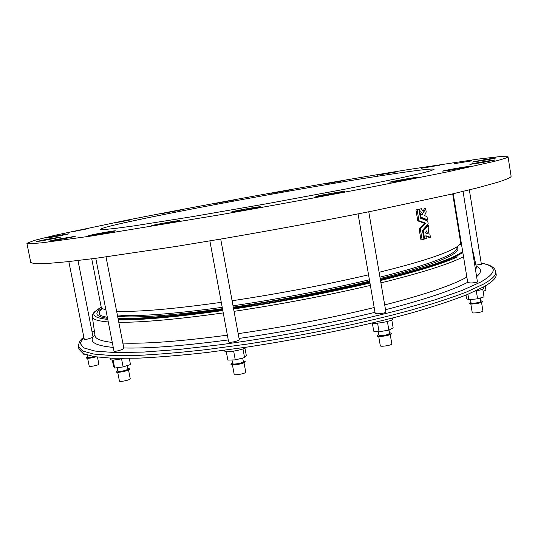 <?xml version="1.0" encoding="UTF-8"?>
<svg xmlns="http://www.w3.org/2000/svg" width="538" height="538" viewBox="0 0 538 538"><rect width="100%" height="100%" fill="white"/><g stroke="black" fill="none" stroke-linecap="round" stroke-linejoin="round"><path stroke-width="0.81" d="M481.201 263.095C490.246 264.683 495.101 267.568 495.754 271.757L496.15 274.198C496.789 277.547 492.667 281.744 483.776 286.808L466.917 294.716C452.128 300.466 433.836 306.499 412.041 312.82C365.927 325.53 305.799 338.126 248.314 346.909L207.036 352.484C181.111 355.356 158.051 357.259 137.842 358.187L112.536 358.268L94.298 356.66L83.208 353.574L78.978 349.263L78.494 346.835C78.635 342.592 80.424 339.391 83.854 337.239M452.68 193.875L460.582 242.194C461.039 244.474 456.789 247.581 447.838 251.522C434.368 257.372 411.462 264.293 379.115 272.289M368.55 274.824C325.45 284.864 279.968 293.513 232.1 300.762M221.279 302.343C171.662 309.222 136.773 312.168 116.618 311.179M105.885 309.848C102.96 309.088 101.386 308.092 101.157 306.868L91.722 258.818M425.948 236.31L429.263 237.44L430.42 237.292L429.902 234.158L428.947 233.822L428.181 229.215L428.934 228.334L428.409 225.166L427.246 225.321L422.518 230.674M418.961 209.309L415.961 209.941L417.784 220.876L424.421 223.304L419.142 229.013L420.965 239.914L423.951 239.242L422.471 230.378L428.208 223.942L427.717 220.99L420.44 218.199L418.961 209.309L417.125 209.773L418.954 220.714L425.585 223.142L420.312 228.858L422.128 239.766M420.339 217.594L426.352 219.928L427.508 219.766L426.984 216.599L424.495 215.59L426.217 211.992L425.605 208.314L423.648 212.376L421.348 208.69L419.653 209.127L420.259 211.959C421.53 211.918 422.417 212.92 422.915 214.978L420.474 214.05L421.005 217.244L427.508 219.766M419.425 212.106L421.59 214.467M421.348 208.69L418.503 209.369M425.605 208.314L424.448 208.475L423.157 211.178M508.033 156.76L511.1 176.155C511.403 177.311 506.971 179.329 497.811 182.207L478.887 187.486L451.463 194.157L373.527 210.829C325.994 220.298 276.357 229.491 224.622 238.408L176.343 246.404L96.161 258.247L67.317 261.724L46.907 263.526L34.883 263.755L30.787 262.571L26.9 243.324L34.499 240.345L55.71 235.106L126.296 220.284C169.833 211.696 216.525 202.9 266.364 193.895C316.209 184.958 363.036 176.935 406.836 169.806L478.161 159.093L499.876 156.612L508.033 156.76C508.255 157.419 503.743 158.939 494.483 161.319L447.811 171.81L369.532 187.432C321.832 196.545 272.08 205.65 220.264 214.749L91.79 235.96L42.731 242.712L30.848 243.727L26.9 243.324M137.963 219.827C113.982 224.891 101.514 228.051 100.559 229.309L104.291 229.531L115.455 228.401L134.204 225.852L192.281 216.666L268.092 203.499L343.728 189.416L401.368 177.775L419.828 173.633L430.689 170.802L434.105 169.295C432.639 167.506 379.068 175.563 316.774 186.269C254.084 197.042 182.718 210.378 137.963 219.827M152.227 225.489L151.373 225.799C150.734 226.491 180.58 221.024 179.679 220.614C180.243 220.029 156.8 224.191 152.227 225.489M231.649 211.979C231.649 212.571 261.293 207.197 260.379 206.774C260.876 206.081 230.936 211.488 231.636 211.965L231.649 211.979M317.259 196.511C322.881 195.953 345.389 191.784 344.508 191.467C344.993 190.788 315.174 196.101 315.887 196.565L317.259 196.511M394.347 181.75C402.639 180.546 418.382 177.567 417.75 177.318C418.221 176.686 389.088 181.81 389.794 182.234L394.347 181.75M451.167 170.008L469.425 166.464C469.882 165.886 441.96 170.768 442.639 171.138L451.167 170.008M482.156 162.59L495.155 159.988C495.592 159.477 469.237 164.07 469.882 164.393L482.156 162.59M487.684 159.712L496.11 157.957C496.527 157.506 471.88 161.81 472.485 162.079L487.684 159.712M471.732 160.862L454.563 163.66L471.732 160.862M439.479 165.233L421.18 168.313L439.479 165.233M395.874 171.999L377.057 175.247L395.874 171.999M345.046 180.425L326.149 183.767L345.046 180.425M290.338 189.921L271.663 193.297L290.338 189.921M234.555 199.988L216.35 203.344L234.555 199.988M180.364 210.136L162.886 213.438L180.364 210.136M130.613 219.854L114.204 223.035L130.613 219.854M88.757 228.522L73.854 231.488L88.757 228.522M59.032 235.348L46.228 237.991C45.717 238.442 69.664 234.01 68.965 233.788L59.032 235.348M46.45 239.363L36.396 241.542C35.851 242.046 61.514 237.278 60.754 237.023L46.45 239.363M56.093 239.524L49.321 241.098C48.743 241.67 76.114 236.585 75.286 236.276L56.093 239.524M91.507 234.965L88.084 235.873C87.472 236.505 116.302 231.172 115.428 230.815C115.872 230.372 99.079 233.29 91.507 234.965M430.42 237.292L425.854 235.752L426.318 238.542L423.931 239.128M422.579 231.044L423.285 230.95L424.637 239.04M428.409 225.166L423.285 230.95M425.047 232.793L427.313 233.546L426.849 230.755L425.047 232.793M425.854 231.891L426.056 233.122M419.142 229.013L420.312 228.858M424.421 223.304L425.585 223.142M417.784 220.876L418.954 220.714M415.961 209.941L417.125 209.773M420.299 217.345L421.005 217.244M419.768 214.151L420.474 214.05M419.418 212.086L420.124 211.985M418.49 209.295L419.653 209.127M77.997 260.52L93.067 337.023C92.603 337.797 84.197 340.198 84.305 339.518L68.824 261.555M368.759 211.784L385.867 311.737C386.398 313.264 375.12 314.683 375.141 313.082L358.066 213.909M469.344 189.894L481.389 264.272L475.935 265.093M463.063 191.42L477.455 282.026C473.373 283.096 470.131 283.237 467.724 282.443L453.231 193.747M106.026 256.922L123.848 348.22C124.339 349.344 113.962 352.262 113.962 351.011L95.777 258.294M220.708 239.074L239.235 339.384C239.82 340.951 228.61 343.365 228.583 341.677L209.874 240.903M380.44 280.016C415.484 271.3 440.091 263.721 454.26 257.278L462.862 252.678M98.609 310.614L98.091 311.152C94.917 314.636 98.071 317.037 107.553 318.348M118.158 319.074C140.23 319.659 175.085 316.66 222.719 310.083M233.532 308.516C281.246 301.327 326.694 292.672 369.882 282.558M459.775 244.386L461.604 244.985M107.371 317.407L101.48 315.813C98.071 314.017 98.467 311.623 102.677 308.637M106.094 310.903L106.511 313.015M117.627 316.331C136.094 318.18 171.044 315.638 222.463 308.711M233.284 307.164C278.476 300.547 329.451 290.782 369.64 281.125M380.184 278.536C404.845 272.322 423.843 266.68 437.179 261.603C454.072 255.019 460.649 250.231 456.91 247.238L456.728 247.09M87.855 357.38L87.855 357.414C88.615 357.783 90.761 357.535 94.305 356.66M87.748 356.862L86.369 357.723C87.344 358.221 90.176 357.898 94.87 356.748M86.369 357.723L86.436 358.086C87.687 358.597 90.794 358.194 95.744 356.882M87.654 358.348L89.214 366.19C89.147 367.151 99.079 365.094 98.878 364.186L97.486 357.124M84.641 354.212L83.356 354.139L83.249 353.594M378.342 331.697L378.947 335.228C380.057 335.873 382.814 335.692 387.225 334.676L389.586 333.486L389.001 330.043M378.813 334.414L377.178 335.524C377.084 337.158 391.994 334.723 391.361 333.197L389.451 332.672M377.178 335.524L377.252 335.954C377.158 337.602 392.067 335.161 391.442 333.634L391.361 333.197M378.705 336.458L380.305 345.746C380.245 347.151 392.343 345.181 391.819 343.869L390.232 334.569M391.798 319.935L393.164 327.904L388.866 330.11L379.068 331.778L377.582 323.143M388.866 330.11L387.387 321.482M379.068 331.778L373.735 331.206L372.343 323.143M372.101 323.089C375.901 324.253 393.513 320.809 392.605 319.088L392.431 318.066M483.131 291.327L485.975 290.244L485.276 285.947M470.521 299.558L471.073 302.941C470.945 303.829 479.593 302.726 480.777 301.704L480.38 297.978M470.965 302.275L469.432 303.19C469.304 304.548 483.137 302.47 482.599 301.213L480.837 300.789M469.432 303.19L469.499 303.593C469.365 304.952 483.205 302.874 482.66 301.61L482.599 301.213M470.831 304.004L472.23 312.578C472.135 313.741 483.366 312.074 482.916 310.991L481.523 302.396M482.774 289.162L484.032 296.882L477.583 298.819L476.291 290.87M477.583 298.819L468.827 299.733L467.939 294.293M468.827 299.733L466.621 298.711L466.022 295.08M475.424 291.024C480.757 290.049 483.581 289.141 483.884 288.301L483.655 286.875M117.237 367.71L117.916 371.193L118.905 371.462C123.417 371.085 126.43 370.305 127.923 369.108L127.237 365.591M117.782 370.487L116.248 371.543C116.181 372.989 130.209 370.063 129.591 368.765L127.788 368.402M116.248 371.543L116.329 371.953C116.262 373.399 130.29 370.474 129.671 369.169L129.591 368.765M117.701 372.316L119.423 381.065C119.382 382.303 130.754 379.909 130.25 378.792L128.542 370.057M129.288 358.402L130.485 364.535L123.135 366.923L114.668 368.046L113.653 366.775L112.328 360.05M114.668 368.046L113.094 360.043M123.135 366.923L121.554 358.819M110.135 358.167L110.411 359.579C111.642 360.433 115.878 360.056 123.141 358.449M231.979 359.983L232.665 363.675C232.934 364.118 234.386 364.165 237.009 363.802C240.842 363.13 242.954 362.41 243.344 361.644L242.685 358.052M232.517 362.847L230.889 364.018C230.822 365.705 245.792 362.854 245.126 361.307L243.196 360.816M230.889 364.018L230.97 364.461C230.91 366.149 245.873 363.298 245.207 361.751L245.126 361.307M232.443 364.939L234.178 374.3C234.144 375.746 246.29 373.426 245.738 372.094L244.01 362.74M244.938 348.133L246.31 355.551L244.561 357.588L235.274 359.882L227.856 360.104L226.283 351.657M235.274 359.882L233.653 351.153M244.561 357.588L242.968 348.947M224.635 350.265L224.783 351.065C224.642 353.412 247.164 349.142 246.175 347.01M456.641 247.003C458.632 249.995 451.846 254.487 436.278 260.493C423.07 265.49 404.294 271.044 379.949 277.171M369.404 279.753C329.256 289.397 278.22 299.162 233.028 305.792M222.207 307.339C170.358 314.333 135.408 316.862 117.351 314.925M457.361 256.922C442.767 263.593 417.158 271.461 380.521 280.52M369.969 283.049C326.707 293.136 281.26 301.778 233.62 308.98M222.806 310.554C176.074 317.05 141.245 320.164 118.32 319.895M107.768 319.424C91.682 317.669 89.53 313.62 101.299 307.285M476.184 266.223C481.705 268.556 481.94 271.966 476.883 276.445M481.214 263.19C497.368 266.155 497.233 272.423 480.824 281.993L462.129 290.426L434.986 299.861L400.104 309.875C347.891 323.506 280.789 336.573 220.95 344.65L179.134 349.444L143.343 352.087L115.085 352.578L95.125 351.085L83.585 347.851L80.081 343.204L83.894 337.461M92.132 332L94.338 330.823M467.697 282.289C452.371 290.325 424.973 299.464 385.517 309.706M375.006 312.336C331.805 322.82 286.485 331.522 239.06 338.436M228.26 339.942C183.102 345.914 148.28 348.584 123.801 347.965M113.256 347.42C96.268 345.779 89.543 342.316 93.067 337.023M93.101 336.97L94.91 334.824M495.754 271.757C496.386 275.039 492.25 279.188 483.353 284.185L466.473 292.013C451.678 297.716 433.372 303.701 411.563 309.982C365.423 322.618 305.275 335.187 247.783 344.004L206.491 349.606C180.573 352.511 157.513 354.455 137.311 355.423L112.005 355.584L93.78 354.058L82.711 351.058L78.494 346.835M466.856 277.11L463.904 278.697C449.082 286.351 422.68 295.093 384.704 304.932M374.186 307.554C331.025 318.019 285.691 326.714 238.179 333.661M227.372 335.167C181.427 341.247 146.585 343.89 122.846 343.096M112.274 342.41C101.144 341.166 95.394 338.94 95.038 335.719L95.044 335.806M476.399 267.191L475.807 269.847M463.514 256.673L459.58 258.603C444.751 265.476 418.53 273.573 380.931 282.887M370.379 285.416C327.084 295.523 281.65 304.165 234.057 311.347M223.243 312.921C177.015 319.343 142.2 322.47 118.79 322.309M108.259 321.932C97.929 321.112 92.623 319.384 92.334 316.741L95.038 335.719M92.119 331.939L94.332 330.769M472.398 248.872L476.379 267.104M92.334 316.741L92.751 314.192L94.224 312.101L101.258 307.205M460.602 242.544L461.221 242.631M462.653 251.401C460.851 253.001 457.495 254.918 452.586 257.157C438.752 263.425 414.67 270.843 380.332 279.404M461.416 243.842L460.313 243.573M101.89 308.066L98.091 311.152M369.781 281.946C354.239 285.651 327.319 291.495 304.71 295.772L233.425 307.911M222.604 309.478L178.993 314.905L151.514 317.353C137.661 318.294 126.497 318.617 118.01 318.314M87.855 357.414L87.412 355.154"/></g></svg>
